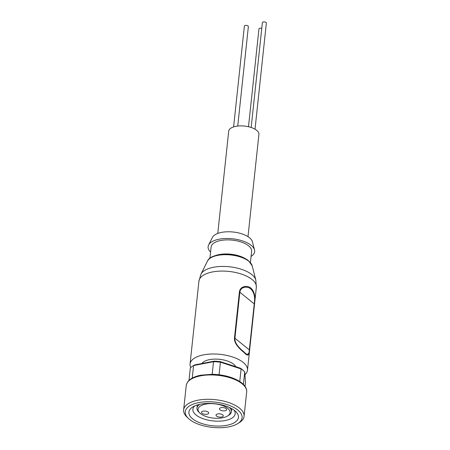 <?xml version="1.0" encoding="UTF-8"?>
<svg xmlns="http://www.w3.org/2000/svg" width="450" height="450" viewBox="0 0 450 450"><rect width="100%" height="100%" fill="white"/><g stroke="black" fill="none" stroke-linecap="round" stroke-linejoin="round"><path stroke-width="0.67" d="M219.229 374.799L219.077 374.782A29.779 13.252 6.1 0 0 212.175 374.287L200.919 375.182C192.088 376.948 187.194 380.396 186.238 385.537A30.386 13.522 6.1 0 1 200.509 375.857A30.386 13.522 6.1 0 1 242.162 383.805A30.386 13.522 6.1 0 1 246.667 392.001C247.708 384.199 234.748 376.656 219.229 374.799M248.496 126.742L258.958 28.867A2.008 0.894 6.1 0 1 261.765 28.333M233.606 126.911L244.378 26.089A2.008 0.894 6.1 0 1 245.874 25.391A2.008 0.894 6.1 0 1 248.074 25.971A2.008 0.894 6.1 0 1 248.372 26.516L237.735 126.056M251.167 127.491L262.378 22.613A2.008 0.894 6.1 0 1 263.869 21.915A2.008 0.894 6.1 0 1 266.068 22.5A2.008 0.894 6.1 0 1 266.366 23.04L255.021 129.201M190.738 367.582A28.867 12.848 6.1 0 1 190.058 364.056A28.867 12.848 6.1 0 1 211.551 354.009A28.867 12.848 6.1 0 1 243.186 362.407A28.867 12.848 6.1 0 1 247.472 370.192A28.867 12.848 6.1 0 1 244.935 374.692M244.232 352.659C240.986 349.976 233.938 344.216 234.472 338.001L239.389 292.005C240.216 285.66 247.882 285.199 251.106 288.281C254.542 291.724 255.645 297.022 254.424 304.178L249.508 350.179C249.39 355.618 247.629 356.445 244.232 352.659M201.893 363.521A17.623 7.847 6.1 0 1 216.338 359.111A17.623 7.847 6.1 0 1 233.674 364.247A17.623 7.847 6.1 0 1 235.806 366.705M242.179 369.495A28.564 12.713 6.1 0 1 243.332 370.507L244.294 371.436A29.779 13.252 -173.9 0 0 243.09 370.378A29.779 13.252 -173.9 0 0 241.099 368.938L240.424 368.213A28.564 12.713 6.1 0 1 242.179 369.495M243.399 384.412L244.738 371.886A29.779 13.252 -173.9 0 0 244.294 371.436M250.414 262.575L251.618 251.314A20.363 9.062 -173.9 0 0 248.597 245.824A20.363 9.062 -173.9 0 0 226.282 239.901A20.363 9.062 -173.9 0 0 211.129 246.982L209.925 258.244M188.359 418.393L186.913 417.004A30.386 13.522 6.1 0 1 183.634 409.894A30.386 13.522 6.1 0 1 206.252 399.319A30.386 13.522 6.1 0 1 239.558 408.161A30.386 13.522 6.1 0 1 244.063 416.351A30.386 13.522 6.1 0 1 239.355 422.606L237.651 423.664A28.564 12.713 6.1 0 1 189.506 419.406A28.564 12.713 6.1 0 1 188.359 418.393A28.564 12.713 6.1 0 1 199.699 402.429A28.564 12.713 6.1 0 1 237.842 410.079A28.564 12.713 6.1 0 1 237.651 423.664M251.072 256.416A23.4 10.412 -173.9 0 0 254.503 249.885L252.366 241.672A20.363 9.062 -173.9 0 0 249.463 237.707A20.363 9.062 -173.9 0 0 228.803 231.767A20.363 9.062 -173.9 0 0 212.434 237.403L208.609 244.98A23.4 10.412 -173.9 0 0 210.583 252.09M254.503 249.885A23.4 10.412 -173.9 0 0 251.167 245.329A23.4 10.412 -173.9 0 0 227.419 238.5A23.4 10.412 -173.9 0 0 208.609 244.98M247.989 236.649L258.913 134.409A15.193 6.761 -173.9 0 0 256.663 130.314A15.193 6.761 -173.9 0 0 240.007 125.899A15.193 6.761 -173.9 0 0 228.701 131.181L217.772 233.421M234.754 410.676A24.919 11.092 6.1 0 1 235.761 411.564A24.919 11.092 6.1 0 1 225.866 425.492A24.919 11.092 6.1 0 1 192.594 418.815A24.919 11.092 6.1 0 1 192.763 406.969A24.919 11.092 6.1 0 1 234.754 410.676M194.715 405.939A21.274 9.467 -173.9 0 0 192.87 409.236A21.274 9.467 -173.9 0 0 196.026 414.973A21.274 9.467 -173.9 0 0 219.336 421.161A21.274 9.467 -173.9 0 0 235.176 413.758A21.274 9.467 -173.9 0 0 234.067 410.147M199.806 413.016A16.104 7.166 6.1 0 1 206.201 404.01A16.104 7.166 6.1 0 1 227.706 408.324A16.104 7.166 6.1 0 1 227.599 415.986A16.104 7.166 6.1 0 1 200.453 413.584A16.104 7.166 6.1 0 1 199.806 413.016L198.844 412.088A17.319 7.706 6.1 0 1 196.971 408.032A17.319 7.706 6.1 0 1 199.958 404.291M222.744 414.877A3.645 1.626 6.1 0 1 223.284 415.862A3.645 1.626 6.1 0 1 220.573 417.133A3.645 1.626 6.1 0 1 216.574 416.07A3.645 1.626 6.1 0 1 216.034 415.086A3.645 1.626 6.1 0 1 218.751 413.82A3.645 1.626 6.1 0 1 222.744 414.877M208.164 412.099A3.645 1.626 6.1 0 1 208.71 413.083A3.645 1.626 6.1 0 1 205.993 414.349A3.645 1.626 6.1 0 1 201.999 413.286A3.645 1.626 6.1 0 1 201.454 412.307A3.645 1.626 6.1 0 1 204.171 411.036A3.645 1.626 6.1 0 1 208.164 412.099M226.164 408.623A3.645 1.626 6.1 0 1 226.704 409.607A3.645 1.626 6.1 0 1 223.987 410.878A3.645 1.626 6.1 0 1 219.994 409.815A3.645 1.626 6.1 0 1 219.454 408.831A3.645 1.626 6.1 0 1 222.165 407.565A3.645 1.626 6.1 0 1 226.164 408.623M254.424 304.178L254.244 303.896C255.296 297.248 254.149 292.286 250.813 289.012C247.725 286.065 240.604 286.352 239.844 292.236L239.389 292.005M234.472 338.001L234.928 338.231C234.411 344.008 240.969 349.447 244.069 352.012C247.376 355.641 249.131 354.932 249.328 349.892L249.508 350.179M194.546 364.939L193.579 365.546A29.779 13.252 -173.9 0 0 192.904 365.946L194.04 365.243A28.564 12.713 6.1 0 1 194.546 364.939L214.059 361.17A28.564 12.713 6.1 0 1 220.191 361.609L240.424 368.213M244.738 371.886L245.475 382.478L245.059 386.392M220.191 361.609L220.421 362.188L241.099 368.938L239.754 381.521M214.059 361.17L213.519 361.699A29.779 13.252 -173.9 0 1 220.421 362.188L219.077 374.782M192.24 378.101L193.579 365.546L213.519 361.699L212.175 374.287M192.904 365.946A29.779 13.252 -173.9 0 0 190.316 367.999L188.989 380.402M229.292 407.424A17.319 7.706 6.1 0 1 231.418 411.716A17.319 7.706 6.1 0 1 228.735 415.282L227.599 415.986M248.929 261.332A22.759 10.131 -173.9 0 0 225.799 254.689A22.759 10.131 -173.9 0 0 207.518 261.017C210.859 252.107 239.13 252.405 248.681 260.91L252.18 265.787A22.759 10.131 -173.9 0 0 248.929 261.332M247.472 370.192L256.331 287.28A28.867 12.848 -173.9 0 0 252.051 279.501A28.867 12.848 -173.9 0 0 220.41 271.102A28.867 12.848 -173.9 0 0 198.922 281.143L190.058 364.056M252.18 265.787L255.808 280.063A27.962 12.443 -173.9 0 0 251.82 274.584A27.962 12.443 -173.9 0 0 223.408 266.428A27.962 12.443 -173.9 0 0 200.953 274.202L198.922 281.143M214.83 255.831A20.363 9.062 6.1 0 1 246.133 259.178M254.244 303.896L249.328 349.892L234.928 338.231L239.844 292.236L254.244 303.896M207.518 261.017L200.953 274.202M186.238 385.537L183.634 409.894M197.297 404.978L196.971 408.032M255.808 280.063L256.331 287.28M246.667 392.001L244.063 416.351M231.744 408.656L231.418 411.716"/></g></svg>
